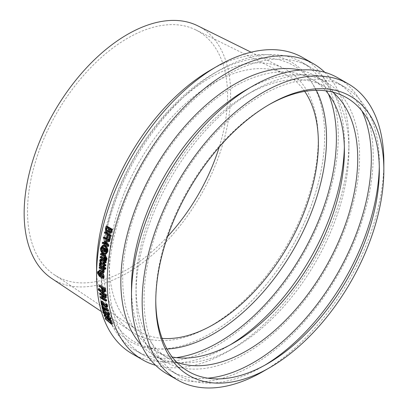 <?xml version="1.0" encoding="UTF-8"?>
<svg xmlns="http://www.w3.org/2000/svg" width="408" height="408" viewBox="0 0 408 408"><rect width="100%" height="100%" fill="white"/><g stroke="black" fill="none" stroke-linecap="round" stroke-linejoin="round"><path stroke-width="0.31" stroke-dasharray="2.04 1.53" d="M109.058 318L109.609 318.378L110.206 317.995L109.099 316.644L108.436 316.674L108.232 317.291M108.319 317.21L108.538 317.48M109.436 319.199L110.201 318.48L110.206 317.995L109.441 318.709M106.835 316.853L107.6 316.797L107.707 316.231L106.325 314.935L105.463 315.272L105.657 315.7M106.718 317.699L107.6 316.797L106.835 317.511M107.707 316.231L106.942 316.94M104.728 315.496L105.493 314.787L105.233 315.486M110.752 319.209L109.839 319.066L108.237 317.495L107.141 317.613L104.902 314.94L104.999 313.956M107.329 318.495L108.094 317.776L107.472 318.215M108.258 317.511L107.498 318.23M107.758 315.904L107.023 316.639M108.803 315.879L107.916 315.761M107.768 315.92L107.064 316.567M105.983 314.145L107.437 315.44M108.584 310.621L103.535 307.709A170.906 98.675 120 0 0 103.77 308.688L103.198 308.361L102.418 309.029M103.535 307.709L102.76 308.371M106.274 308.667L107.131 309.157A170.906 98.675 -60 0 1 106.906 308.142M107.131 309.157L106.35 309.815M103.198 308.361A170.906 98.675 -60 0 1 102.576 305.643M106.718 300.609L101.113 297.376L100.322 297.973M106.309 297.473L102.178 297.315L103.321 297.978M102.178 297.315L101.388 297.906M104.795 295.535L105.728 296.07M103.612 296.58L105.493 296.636L100.664 293.847A170.906 98.675 -60 0 1 100.577 293.097M100.664 293.847L99.868 294.418M105.493 296.636L104.698 297.208M101.113 297.376A170.906 98.675 -60 0 1 100.99 296.494M103.856 272.595L102.607 272.345L99.878 270.769L99.078 271.187M104.229 270.121L103.765 269.856L102.964 270.254M103.765 269.856L103.948 270.264M102.806 271.575L103.26 271.697L103.607 271.101L103.168 269.51L100.026 267.699A170.906 98.675 -60 0 1 100.077 266.852M100.026 267.699L99.226 268.097M103.168 269.51L102.367 269.907M99.878 270.769A170.906 98.675 -60 0 1 99.914 269.933M104.372 267.893A170.906 98.675 120 0 0 104.361 268.036L100.159 265.608L99.358 265.996M100.159 265.608A170.906 98.675 -60 0 1 100.215 264.761L100.297 264.807M103.097 266.424L103.826 266.842M101.204 261.39L100.567 261.023L99.771 261.375M100.567 261.023L100.541 259.998L101.026 259.07M104.734 263.425L104.147 263.089A170.906 98.675 -60 0 1 104.305 261.508L101.47 259.998L100.679 260.345M101.138 260.569L101.47 259.998L100.582 260.365M104.305 261.508L103.51 261.849M104.147 263.089L103.352 263.446M106.095 262.543L104.887 261.844A170.906 98.675 120 0 0 104.815 262.604M104.887 261.844L104.096 262.186M105.029 260.391L105.029 260.406A170.906 98.675 120 0 0 105.034 260.457L105.815 260.12A170.906 98.675 -60 0 1 105.932 259.136L106.6 259.524M103.836 260.324L104.392 260.646A170.906 98.675 -60 0 1 104.458 260.059M104.392 260.646L103.601 260.982M105.147 259.457A170.906 98.675 120 0 0 105.126 259.656L100.919 257.229L100.128 257.56M103.933 258.045L104.586 258.422M100.919 257.229A170.906 98.675 -60 0 1 101.021 256.362M108.635 246.304L103.035 243.066L102.255 243.306M109.568 241.526L105.32 241.709M107.722 240.649L108.88 240.669L104.05 237.884A170.906 98.675 -60 0 1 104.239 237.002M104.05 237.884L103.28 238.083M108.88 240.669L108.105 240.873M106.289 243.913L108.033 244.917L105.106 241.179A170.906 98.675 -60 0 1 105.223 240.608M105.106 241.179L104.331 241.398M108.033 244.917L107.258 245.147M103.035 243.066A170.906 98.675 -60 0 1 103.209 242.133M110.803 230.041L111.557 229.913A170.906 98.675 -60 0 0 111.323 230.826L110.849 232.04L110.089 232.183M111.557 229.913L109.915 228.964L109.16 229.097M109.915 228.964A170.906 98.675 120 0 0 109.788 229.459M107.544 230.933L108.559 230.857L107.799 231.005M107.416 231.26L108.559 230.857L109.018 229.689A170.906 98.675 -60 0 1 109.293 228.608L108.538 228.735M109.293 228.608L107.222 227.409L106.468 227.542M107.222 227.409A170.906 98.675 120 0 0 107.1 227.904M110.767 233.289L110.032 233.121L109.079 231.423L108.293 231.555M109.053 231.407L108.416 232.07M108.212 232.137L107.335 231.943L106.248 230.469L105.488 230.622M109.079 231.423L108.324 231.571M106.248 230.469L106.304 228.149A170.906 98.675 -60 0 1 106.84 226.088M110.022 239.394L109.359 239.006L108.589 239.2M107.809 237.961L107.146 237.573A170.906 98.675 -60 0 1 107.86 234.401L105.167 232.846A170.906 98.675 -60 0 1 105.386 231.897M105.167 232.846L104.402 233.014M107.86 234.401L107.095 234.569M107.146 237.573L106.376 237.767M109.359 239.006A170.906 98.675 -60 0 1 110.104 235.696L108.523 234.784A170.906 98.675 120 0 0 108.401 235.319M108.523 234.784L107.758 234.952M110.104 235.696L109.339 235.865M101.959 250.318L102.296 251.155M105.539 253.546L107.442 251.313C107.63 249.079 106.886 247.36 105.198 246.157L103 246.039M106.141 254.021L104.009 253.72C102.046 252.348 101.164 250.374 101.352 247.799L103.219 245.285M104.836 250.425L105.738 250.925L104.953 251.195M105.065 251.012L105.738 250.925L105.942 250.349A170.906 98.675 -60 0 1 106.024 249.813L105.244 250.079M106.024 249.813L104.866 249.14L104.081 249.405M104.866 249.14A170.906 98.675 120 0 0 104.79 249.599L104.764 249.803M106.049 251.726L105.198 251.812L104.346 250.303L103.561 250.578M104.346 250.303L103.571 250.634M106.468 249.212L106.626 249.303A170.906 98.675 120 0 0 106.575 249.604M102.597 251.048A170.906 98.675 -60 0 1 102.755 249.992L104.3 249.441A170.906 98.675 -60 0 1 104.392 248.87L103.051 248.095A170.906 98.675 -60 0 1 103.183 247.314M103.051 248.095L102.27 248.36M104.392 248.87L103.607 249.135M104.3 249.441L103.515 249.706M102.755 249.992L101.969 250.272M106.876 259.411L106.228 259.034L105.437 259.355M104.428 255.173L105.009 255.51A170.906 98.675 -60 0 1 105.086 254.918M105.009 255.51L104.219 255.811M105.305 258.131L104.718 257.795A170.906 98.675 -60 0 1 104.892 256.382L101.276 254.291A170.906 98.675 -60 0 1 101.388 253.419M101.276 254.291L100.485 254.602M104.892 256.382L104.106 256.688M104.718 257.795L103.928 258.111M106.228 259.034A170.906 98.675 -60 0 1 106.233 258.988L106.422 258.325L105.483 256.693A170.906 98.675 120 0 0 105.381 257.509M105.483 256.693L104.693 256.999M106.233 258.988L105.442 259.31M106.554 260.544L105.815 260.12M105.932 259.136L105.437 259.335M100.939 264.501L100.302 264.134L99.506 264.512M100.302 264.134L100.256 263.124L100.715 262.206M104.468 266.541L103.882 266.205A170.906 98.675 -60 0 1 104.009 264.634L101.179 263.124L100.383 263.491M100.858 263.69L101.179 263.124L100.286 263.512M104.009 264.634L103.214 264.996M103.882 266.205L103.086 266.577M105.805 265.669L104.596 264.97A170.906 98.675 120 0 0 104.53 265.756M104.596 264.97L103.8 265.338M103.362 263.359L104.086 263.777A170.906 98.675 -60 0 1 104.137 263.201L104.621 263.476M104.137 263.201L103.459 263.502M104.086 263.777L103.29 264.134M105.789 268.923L105.055 268.5L104.259 268.882M105.055 268.5A170.906 98.675 -60 0 1 105.126 267.536M102.663 276.568L103.219 276.884L102.418 277.333M103.219 276.884L103.474 275.935L101.98 273.702L100.781 273.406L100.536 273.839M103.963 278.144L100.241 275.997L98.206 272.6L98.425 271.264M101.505 272.59L102.184 272.952M99.073 274.15L100.327 275.216L99.868 273.477L100.322 272.498M100.327 275.216L99.526 275.665M104.035 290.506L104.856 290.552L104.994 289.568A170.906 98.675 -60 0 1 104.953 288.879L104.157 289.4M104.953 288.879L102.719 287.589L101.924 288.109M102.719 287.589A170.906 98.675 120 0 0 102.755 288.155L102.801 288.614M105.402 291.414L104.122 291.373L102.836 290.119L102.127 287.926A170.906 98.675 -60 0 1 102.087 287.222L99.996 286.018A170.906 98.675 -60 0 1 99.95 285.187M99.996 286.018L99.2 286.538M102.087 287.222L101.286 287.742M106.345 295.637L99.052 289.165A170.906 98.675 -60 0 1 98.996 288.466M99.052 289.165L98.257 289.711M102.979 304.817L102.326 304.445L101.546 305.087M107.534 306.796L106.463 306.622L105.284 305.684L102.444 302.012A170.906 98.675 120 0 0 102.877 304.327M102.444 302.012L101.658 302.634M104.178 304.368L103.392 305M105.284 305.684L104.499 306.321M106.167 305.765L106.922 305.949L107.013 305.378L106.279 303.72A170.906 98.675 -60 0 1 106.274 303.68M106.279 303.72L105.493 304.343M106.687 304.46L105.901 305.087M102.326 304.445A170.906 98.675 -60 0 1 101.668 300.91M104.989 313.084L104.341 312.707L103.571 313.405M109.507 315.093L108.457 314.9L107.258 313.976L104.269 310.432A170.906 98.675 120 0 0 104.948 312.936M104.269 310.432L103.494 311.11M106.1 312.701L105.33 313.39M107.258 313.976L106.488 314.67M107.947 313.976L108.844 314.288L108.895 313.757L108.069 312.176A170.906 98.675 -60 0 1 108.059 312.135M108.069 312.176L107.294 312.849M108.513 312.885L107.737 313.563M108.089 314.961L108.854 314.277L108.079 314.966M104.341 312.707A170.906 98.675 -60 0 1 103.443 309.371M112.537 323.753L111.7 323.269L110.945 324.013M110.155 321.443L111.659 322.779A170.906 98.675 -60 0 1 110.721 320.158M111.659 322.779L110.905 323.524M111.7 323.269L106.136 318.337A170.906 98.675 -60 0 1 105.881 317.608L105.662 317.822M105.881 317.608L106.962 318.582M106.136 318.337L105.376 319.071M302.874 57.65A170.906 98.675 -60 0 1 338.268 135.889A170.906 98.675 -60 0 1 263.665 307.882A170.906 98.675 -60 0 1 131.968 353.67M324.799 72.308A170.906 98.675 -60 0 1 348.927 142.04A170.906 98.675 -60 0 1 228.082 351.354A170.906 98.675 -60 0 1 155.626 365.328M197.625 25.76A145.998 84.293 -60 0 1 230.622 94.075A145.998 84.293 -60 0 1 165.118 242.852A145.998 84.293 -60 0 1 51.729 278.465M167.591 236.518A141.479 81.682 -60 0 1 54.238 274.701A141.479 81.682 -60 0 1 27.509 211.533A141.479 81.682 -60 0 1 87.562 70.977A141.479 81.682 -60 0 1 195.621 29.82A141.479 81.682 -60 0 1 227.593 96.018A141.479 81.682 -60 0 1 219.229 147.079M162.119 338.375A147.869 85.374 -60 0 1 137.195 329.97A147.869 85.374 -60 0 1 109.257 263.945A147.869 85.374 -60 0 1 172.018 117.04A147.869 85.374 -60 0 1 284.962 74.026A147.869 85.374 -60 0 1 304.705 91.407M166.979 349.008A159.411 92.035 -60 0 1 101.097 268.658A159.411 92.035 -60 0 1 213.817 73.425A159.411 92.035 -60 0 1 316.343 90.301M176.307 357.627A166.377 96.058 -60 0 1 135.558 350.513A166.377 96.058 -60 0 1 101.097 274.349A166.377 96.058 -60 0 1 218.744 70.579A166.377 96.058 -60 0 1 301.935 62.337A166.377 96.058 -60 0 1 328.471 94.069M230.209 344.842A166.377 96.058 -60 0 1 226.756 346.897A166.377 96.058 -60 0 1 143.565 355.133A166.377 96.058 -60 0 1 109.104 278.97A166.377 96.058 -60 0 1 181.733 111.532A166.377 96.058 -60 0 1 309.942 66.958A166.377 96.058 -60 0 1 344.403 143.126A166.377 96.058 -60 0 1 344.352 147.14M344.403 143.126L344.403 150.98M172.176 356.99A156.759 90.505 -60 0 1 155.178 350.732A156.759 90.505 -60 0 1 122.711 278.97A156.759 90.505 -60 0 1 191.138 121.217A156.759 90.505 -60 0 1 311.936 79.218A156.759 90.505 -60 0 1 325.854 90.811M176.695 362.253A156.759 90.505 -60 0 1 168.489 358.418A156.759 90.505 -60 0 1 136.022 286.656A156.759 90.505 -60 0 1 246.865 94.671A156.759 90.505 -60 0 1 325.247 86.904A156.759 90.505 -60 0 1 332.668 92.091M207.733 378.175A166.377 96.058 -60 0 1 170.483 370.678A166.377 96.058 -60 0 1 136.022 294.51A166.377 96.058 -60 0 1 253.669 90.739A166.377 96.058 -60 0 1 336.86 82.503A166.377 96.058 -60 0 1 361.978 111.012M264.649 365.303A166.377 96.058 -60 0 1 261.681 367.057A166.377 96.058 -60 0 1 178.49 375.299A166.377 96.058 -60 0 1 144.034 299.135A166.377 96.058 -60 0 1 216.658 131.697A166.377 96.058 -60 0 1 344.867 87.123A166.377 96.058 -60 0 1 379.328 163.287A166.377 96.058 -60 0 1 379.287 166.739M379.328 163.287L379.328 170.059M155.769 300.431A158.085 91.27 -60 0 1 155.764 299.135A158.085 91.27 -60 0 1 267.541 105.524A158.085 91.27 -60 0 1 268.668 104.882M383.851 162.206A170.906 98.675 -60 0 1 263.007 371.52M337.798 77.816A170.906 98.675 -60 0 1 373.192 156.05A170.906 98.675 -60 0 1 298.595 328.042A170.906 98.675 -60 0 1 166.892 373.83M245.54 90.209A161.287 93.121 -60 0 1 326.186 82.217A161.287 93.121 -60 0 1 359.586 156.05A161.287 93.121 -60 0 1 289.185 318.362A161.287 93.121 -60 0 1 164.898 361.575A161.287 93.121 -60 0 1 131.498 287.737M300.13 70.064A161.287 93.121 -60 0 1 315.522 76.061A161.287 93.121 -60 0 1 348.927 149.899A161.287 93.121 -60 0 1 234.886 347.427A161.287 93.121 -60 0 1 154.239 355.419A161.287 93.121 -60 0 1 141.346 345.086M348.927 142.04L348.927 149.899M210.615 70.043A161.287 93.121 -60 0 1 324.661 135.889A161.287 93.121 -60 0 1 210.615 333.423A161.287 93.121 -60 0 1 96.569 267.577M103.015 263.854A152.169 87.853 -60 0 1 167.606 112.679A152.169 87.853 -60 0 1 283.83 68.411A152.169 87.853 -60 0 1 318.215 139.607A152.169 87.853 -60 0 1 249.946 294.673A152.169 87.853 -60 0 1 131.764 331.796A152.169 87.853 -60 0 1 103.015 263.854M109.099 316.644L108.334 317.348M106.325 314.935L105.56 315.644M104.902 314.94L104.137 315.654M107.141 317.613L106.376 318.332M109.839 319.066L109.079 319.785M102.607 272.345L101.806 272.763M103.607 271.101L102.811 271.509M100.541 259.998L99.746 260.35M102.301 260.35L101.505 260.697M111.323 230.826L110.563 230.959M109.018 229.689L108.263 229.826M107.335 231.943L106.57 232.101M110.032 233.121L109.273 233.274M106.304 228.149L105.55 228.286M105.198 246.157L104.417 246.401M104.009 253.72L103.219 254.016M105.942 250.349L105.157 250.619M105.198 251.812L104.412 252.093M105.626 256.77L104.836 257.081M106.422 258.325L105.631 258.641M100.256 263.124L99.46 263.491M102.01 263.476L101.215 263.843M103.474 275.935L102.673 276.374M101.98 273.702L101.179 274.135M98.206 272.6L97.405 273.039M100.241 275.997L99.44 276.445M99.868 273.477L99.067 273.916M99.96 275.002L99.368 275.334M104.994 289.568L104.198 290.093M102.755 288.155L102.403 288.385M104.122 291.373L103.326 291.914M102.127 287.926L101.327 288.451M102.836 290.119L102.036 290.654M106.463 306.622L105.677 307.265M107.013 305.378L106.228 306.01M106.916 305.949L106.136 306.581L106.922 305.949M108.457 314.9L107.687 315.593M108.895 313.757L108.12 314.44M109.854 232.32L110.619 232.178M105.152 253.74L105.947 253.445M102.607 246.121L103.377 245.871M104.836 251.277L105.621 251.002M99.98 273.839L100.781 273.406M54.238 274.701L137.195 329.97M195.621 29.82L284.962 74.026M101.097 268.658L101.097 274.349M213.817 73.425L218.744 70.579M309.942 66.958L301.935 62.337M143.565 355.133L135.558 350.513M233.56 342.965L226.756 346.897M325.247 86.904L311.936 79.218M168.489 358.418L155.178 350.732M136.022 286.656L136.022 294.51M246.865 94.671L253.669 90.739M344.867 87.123L336.86 82.503M178.49 375.299L170.483 370.678M267.546 363.671L261.681 367.057M155.764 299.135L155.764 301.747M267.541 105.524L269.805 104.219M326.186 82.217L315.522 76.061M164.898 361.575L154.239 355.419M234.886 347.427L228.082 351.354M101.352 311.528L131.764 331.796M251.073 52.204L283.83 68.411"/><path stroke-width="0.61" d="M107.855 317.21L109.441 318.709L108.844 319.097L107.554 317.924L107.753 317.271M108.232 317.291L107.554 317.924M108.538 317.48L109.058 318M109.441 318.709L109.436 319.199M105.233 315.486L104.698 315.986L105.56 315.644L106.942 316.94L106.835 317.511L106.07 317.572L104.698 315.986L104.728 315.496M105.463 315.272L106.911 316.899M107.023 316.639L108.033 316.582L109.997 319.036L109.987 319.928L109.079 319.785L107.472 318.215L106.376 318.332L104.137 315.654L104.234 314.66L105.289 314.889L107.023 316.639L107.952 315.731M107.472 318.215L107.329 318.495L107.539 318.296M104.892 314.053L104.173 314.701L104.999 313.956L106.06 314.191M108.691 315.817L110.762 318.322L110.752 319.209L109.987 319.928M107.437 315.44L107.758 315.904M102.989 309.356L102.418 309.029A172.038 99.328 -60 0 1 101.796 306.291L102.367 306.622A172.038 99.328 120 0 0 102.592 307.647L106.35 309.815A172.038 99.328 -60 0 1 106.126 308.79L107.671 310.702A172.038 99.328 120 0 0 107.804 311.284L102.76 308.371A172.038 99.328 120 0 0 102.989 309.356L103.586 308.846M106.126 308.79L106.906 308.142L108.452 310.044A170.906 98.675 120 0 0 108.584 310.621L107.804 311.284M108.452 310.044L107.671 310.702M107.416 308.438L106.636 309.085M101.796 306.291L102.576 305.643L103.153 305.975A170.906 98.675 120 0 0 103.372 306.989L106.274 308.667M103.372 306.989L102.592 307.647M103.153 305.975L102.367 306.622M105.927 301.206L100.322 297.973A172.038 99.328 -60 0 1 100.2 297.085L104.698 297.208L99.868 294.418A172.038 99.328 -60 0 1 99.787 293.663L105.386 296.902A172.038 99.328 120 0 0 105.514 298.044L101.388 297.906L105.82 300.466A172.038 99.328 120 0 0 105.927 301.206L106.718 300.609A170.906 98.675 120 0 1 106.616 299.875L105.82 300.466M103.321 297.978L106.616 299.875M105.728 296.07L106.182 296.33A170.906 98.675 120 0 0 106.309 297.473L105.514 298.044M106.182 296.33L105.386 296.902M99.787 293.663L100.577 293.097L104.795 295.535M103.612 296.58L100.99 296.494L100.2 297.085M102.683 271.993L102.367 269.907L99.226 268.097A172.038 99.328 -60 0 1 99.277 267.245L103.484 269.673A172.038 99.328 120 0 0 103.433 270.524L102.964 270.254L103.469 272.116L103.056 273.013L101.806 272.763L99.078 271.187A172.038 99.328 -60 0 1 99.113 270.346L102.587 272.075M103.765 269.856L104.269 271.708L103.856 272.595L103.056 273.013M99.277 267.245L100.077 266.852L104.28 269.28A170.906 98.675 120 0 0 104.229 270.121L103.433 270.524M104.28 269.28L103.484 269.673M99.113 270.346L99.914 269.933L103.26 271.697M103.566 268.423L99.358 265.996A172.038 99.328 -60 0 1 99.419 265.139L103.622 267.566A172.038 99.328 120 0 0 103.566 268.423L104.315 268.056M103.826 266.842L104.422 267.184A170.906 98.675 120 0 0 104.372 267.893M104.422 267.184L103.622 267.566M100.297 264.807L103.097 266.424M100.062 264.833L99.419 265.139M100.679 260.345L100.414 261.691A172.038 99.328 120 0 0 100.409 261.742L99.771 261.375L99.746 260.35L100.235 259.411L103.601 260.982A172.038 99.328 -60 0 1 103.663 260.396L104.249 260.732A172.038 99.328 120 0 0 104.183 261.319L105.392 262.018A172.038 99.328 120 0 0 105.3 262.885L104.096 262.186A172.038 99.328 120 0 0 103.938 263.782L103.352 263.446A172.038 99.328 -60 0 1 103.51 261.849L100.582 260.365M101.143 260.493L101.204 261.339A170.906 98.675 120 0 0 101.204 261.39L100.409 261.742M101.204 261.339L100.414 261.691M104.815 262.604A170.906 98.675 120 0 0 104.734 263.425L103.938 263.782M104.586 258.422L105.223 258.789A170.906 98.675 120 0 0 105.147 259.457L105.876 259.886A172.038 99.328 120 0 0 105.759 260.875L105.024 260.452A170.906 98.675 120 0 0 104.978 260.982L106.187 261.681A170.906 98.675 120 0 0 106.095 262.543L105.3 262.885M106.187 261.681L105.392 262.018M104.978 260.982L104.183 261.319M105.029 260.406L104.249 260.732M103.663 260.396L104.458 260.059L105.029 260.391M100.235 259.411L101.026 259.07L102.066 259.299L103.836 260.324M104.331 259.983L100.128 257.56A172.038 99.328 -60 0 1 100.23 256.683L104.433 259.111A172.038 99.328 120 0 0 104.331 259.983L105.116 259.661M105.223 258.789L104.433 259.111M100.23 256.683L101.021 256.362L103.933 258.045M107.86 246.539L102.255 243.306A172.038 99.328 -60 0 1 102.433 242.362L107.258 245.147L104.331 241.398A172.038 99.328 -60 0 1 104.448 240.822L108.105 240.873L103.28 238.083A172.038 99.328 -60 0 1 103.469 237.201L109.069 240.434A172.038 99.328 120 0 0 108.798 241.73L105.32 241.709L108.105 245.228A172.038 99.328 120 0 0 107.86 246.539L108.635 246.304A170.906 98.675 120 0 1 108.88 244.999L108.105 245.228M106.095 241.495L108.88 244.999M103.469 237.201L104.239 237.002L109.839 240.236A170.906 98.675 120 0 0 109.568 241.526L108.798 241.73M109.839 240.236L109.069 240.434M107.722 240.649L104.448 240.822M102.433 242.362L103.209 242.133L106.289 243.913M109.788 229.459A170.906 98.675 120 0 0 109.64 230.046L109.548 231.249L110.17 232.07L109.415 232.213L108.793 231.397L108.885 230.183A172.038 99.328 -60 0 1 109.16 229.097L110.803 230.041A172.038 99.328 120 0 0 110.563 230.959L110.089 232.183L109.415 232.213L110.089 232.183M107.799 231.005L106.784 231.081L106.095 230.092L106.269 228.317A172.038 99.328 -60 0 1 106.468 227.542L108.538 228.735A172.038 99.328 120 0 0 108.263 229.826L107.416 231.26M107.1 227.904A170.906 98.675 120 0 0 107.023 228.184L106.855 229.949L106.095 230.092M106.855 229.949L107.763 231.045M108.293 231.555L107.447 232.29L106.57 232.101L105.488 230.622L105.55 228.286A172.038 99.328 -60 0 1 106.085 226.216L111.685 229.449A172.038 99.328 120 0 0 111.19 231.362L110.492 233.126L110.002 233.442L109.273 233.274L108.293 231.555M108.416 232.07L107.447 232.29M106.085 226.216L106.84 226.088L112.44 229.327A170.906 98.675 120 0 0 111.95 231.224L111.251 232.978L110.492 233.126M111.251 232.978L110.002 233.442M112.44 229.327L111.685 229.449M109.252 239.583L108.589 239.2A172.038 99.328 -60 0 1 109.339 235.865L107.758 234.952A172.038 99.328 120 0 0 107.039 238.15L106.376 237.767A172.038 99.328 -60 0 1 107.095 234.569L104.402 233.014A172.038 99.328 -60 0 1 104.627 232.055L110.226 235.289A172.038 99.328 120 0 0 109.252 239.583L110.022 239.394A170.906 98.675 120 0 1 110.991 235.13L110.226 235.289M104.627 232.055L105.386 231.897L110.991 235.13M108.401 235.319A170.906 98.675 120 0 0 107.809 237.961L107.039 238.15M103.295 253.475C101.587 252.277 100.817 250.553 100.985 248.309L102.607 246.121L104.417 246.401C106.106 247.605 106.85 249.334 106.656 251.583L105.152 253.74L103.295 253.475L104.081 253.179L105.539 253.546M103 246.039L101.771 248.039L101.959 250.318M102.296 251.155L104.081 253.179M107.075 251.828L105.346 254.317L103.219 254.016C101.255 252.644 100.373 250.66 100.567 248.069L102.449 245.529L104.514 245.851C106.447 247.233 107.299 249.227 107.075 251.828M102.449 245.529L103.219 245.285L105.295 245.611C107.228 246.988 108.084 248.972 107.86 251.558L106.141 254.021L105.346 254.317M105.065 251.012L104.504 251.211L104.004 249.869A172.038 99.328 -60 0 1 104.081 249.405L105.244 250.079A172.038 99.328 120 0 0 105.157 250.619L104.953 251.195L104.504 251.211L104.953 251.195M104.79 249.599L104.836 250.425L104.05 250.701M104.836 250.425L105.289 250.935M103.561 250.578L101.811 251.333A172.038 99.328 -60 0 1 101.969 250.272L103.515 249.706A172.038 99.328 -60 0 1 103.607 249.135L102.27 248.36A172.038 99.328 -60 0 1 102.398 247.574L105.845 249.563A172.038 99.328 120 0 0 105.631 250.879L104.994 252.21L106.049 251.726L104.412 252.093L103.561 250.578M103.571 250.634L101.811 251.333M106.575 249.604A170.906 98.675 120 0 0 106.412 250.609L106.049 251.726M106.508 249.339L105.845 249.563M102.398 247.574L103.183 247.314L106.468 249.212M106.085 259.733L105.437 259.355A172.038 99.328 -60 0 1 105.442 259.31L105.631 258.641L104.693 256.999A172.038 99.328 120 0 0 104.514 258.453L103.928 258.111A172.038 99.328 -60 0 1 104.106 256.688L100.485 254.602A172.038 99.328 -60 0 1 100.603 253.725L104.219 255.811A172.038 99.328 -60 0 1 104.3 255.219L104.882 255.556A172.038 99.328 120 0 0 104.805 256.147L106.264 258.871L106.085 259.733L106.876 259.411L107.054 258.555L106.264 258.871M104.3 255.219L105.086 254.918L105.672 255.255A170.906 98.675 120 0 0 105.596 255.847L107.054 258.555M105.596 255.847L104.805 256.147M105.672 255.255L104.882 255.556M100.603 253.725L101.388 253.419L104.428 255.173M105.381 257.509A170.906 98.675 120 0 0 105.305 258.131L104.514 258.453M105.024 260.452A172.038 99.328 -60 0 1 105.136 259.457L105.437 259.335M106.6 259.524L106.666 259.559A170.906 98.675 120 0 0 106.554 260.544L105.759 260.875M106.666 259.559L105.876 259.886M100.383 263.491L100.144 264.828A172.038 99.328 120 0 0 100.138 264.879L99.506 264.512L99.46 263.491L99.924 262.563L103.29 264.134A172.038 99.328 -60 0 1 103.341 263.553L103.928 263.894A172.038 99.328 120 0 0 103.877 264.476L105.086 265.169A172.038 99.328 120 0 0 105.009 266.031L103.8 265.338A172.038 99.328 120 0 0 103.673 266.919L103.086 266.577A172.038 99.328 -60 0 1 103.214 264.996L100.286 263.512M100.863 263.645L100.939 264.455A170.906 98.675 120 0 0 100.939 264.501L100.138 264.879M100.939 264.455L100.144 264.828M104.53 265.756A170.906 98.675 120 0 0 104.468 266.541L103.673 266.919M104.621 263.476L104.723 263.537A170.906 98.675 120 0 0 104.672 264.114L105.876 264.812A170.906 98.675 120 0 0 105.805 265.669L105.009 266.031M105.876 264.812L105.086 265.169M104.672 264.114L103.877 264.476M104.723 263.537L103.928 263.894M99.924 262.563L100.715 262.206L101.755 262.431L103.362 263.359M104.994 269.311L104.259 268.882A172.038 99.328 -60 0 1 104.326 267.913L105.06 268.337A172.038 99.328 120 0 0 104.994 269.311L105.789 268.923A170.906 98.675 120 0 1 105.861 267.959L105.06 268.337M104.326 267.913L105.126 267.536L105.861 267.959M100.536 273.839L100.909 275.553L100.108 275.997L99.72 274.482L99.98 273.839L101.179 274.135L102.673 276.374L102.418 277.333L100.108 275.997M100.909 275.553L102.663 276.568M98.364 272.116A172.038 99.328 120 0 0 98.359 272.156L98.037 273.467L98.343 274.722L99.526 275.665L99.067 273.916L99.526 272.926L101.194 273.263L102.785 274.834L103.311 276.609L103.173 277.817A172.038 99.328 120 0 0 103.163 278.598L99.44 276.445L97.405 273.039L97.624 271.687L98.364 272.116L99.159 271.687A170.906 98.675 120 0 0 99.159 271.728L98.359 272.156M97.624 271.687L98.425 271.264L99.159 271.687M101.99 272.835L103.586 274.405L104.111 276.17L103.974 277.369A170.906 98.675 120 0 0 103.963 278.144L103.163 278.598M103.974 277.369L103.173 277.817M103.795 277.221L102.995 277.664M103.586 274.405L102.785 274.834M99.526 272.926L100.322 272.498L101.505 272.59M99.083 274.314L98.343 274.722M99.159 271.728L98.838 273.029L99.144 274.278M98.971 272.248L98.17 272.682M104.055 291.082L103.234 291.042L102.377 290.205L101.954 288.68A172.038 99.328 -60 0 1 101.924 288.109L104.157 289.4A172.038 99.328 120 0 0 104.198 290.093L103.974 291.164M102.755 288.155L103.178 289.675L102.377 290.205M103.178 289.675L104.203 290.593M99.154 285.697L99.95 285.187L105.555 288.42A170.906 98.675 120 0 0 105.641 289.991L105.402 291.414L104.606 291.95L103.326 291.914L102.036 290.654L101.327 288.451A172.038 99.328 -60 0 1 101.286 287.742L99.2 286.538A172.038 99.328 -60 0 1 99.154 285.697L104.754 288.935A172.038 99.328 120 0 0 104.846 290.516L104.474 292.072L105.111 291.608M105.555 288.42L104.754 288.935M105.478 295.494A172.038 99.328 120 0 0 105.55 296.198L98.257 289.711A172.038 99.328 -60 0 1 98.195 289.007L105.478 295.494L106.274 294.938A170.906 98.675 120 0 0 106.345 295.637L105.55 296.198M106.274 294.938L98.996 288.466L98.195 289.007M102.194 305.459L101.546 305.087A172.038 99.328 -60 0 1 100.878 301.527L101.674 301.986L105.483 306.459L106.136 306.581L106.228 306.01L105.493 304.343A172.038 99.328 -60 0 1 105.488 304.302L106.284 304.761L106.886 306.439L106.748 307.438L105.677 307.265L104.499 306.321L101.658 302.634A172.038 99.328 120 0 0 102.194 305.459L102.979 304.817A170.906 98.675 120 0 1 102.877 304.327M105.488 304.302L106.274 303.68L107.075 304.144L107.671 305.811L107.534 306.796L106.748 307.438M107.075 304.144L106.284 304.761M100.878 301.527L101.668 300.91L102.464 301.369L106.269 305.827M102.464 301.369L101.674 301.986M104.219 313.778L103.571 313.405A172.038 99.328 -60 0 1 102.668 310.044L107.442 314.838L108.074 314.976L108.12 314.44L107.294 312.849A172.038 99.328 -60 0 1 107.284 312.809L108.084 313.273L108.783 314.869L108.737 315.787L107.687 315.593L103.494 311.11A172.038 99.328 120 0 0 104.219 313.778L104.989 313.084A170.906 98.675 120 0 1 104.948 312.936M107.284 312.809L108.059 312.135L108.859 312.594L109.558 314.185L109.507 315.093L108.737 315.787M108.859 312.594L108.084 313.273M102.668 310.044L103.443 309.371L104.239 309.83L108.212 314.145M104.239 309.83L103.464 310.503M111.787 324.503L105.376 319.071A172.038 99.328 -60 0 1 105.121 318.337L110.905 323.524A172.038 99.328 -60 0 1 109.961 320.887L110.619 321.269A172.038 99.328 120 0 0 111.787 324.503L112.537 323.753A170.906 98.675 120 0 1 111.379 320.54L110.619 321.269M109.961 320.887L110.721 320.158L111.379 320.54M105.662 317.822L105.121 318.337M106.962 318.582L110.155 321.443M155.626 365.328A170.906 98.675 -60 0 1 142.627 359.82L131.968 353.67A170.906 98.675 -60 0 1 96.569 275.431A170.906 98.675 -60 0 1 217.418 66.116A170.906 98.675 -60 0 1 302.874 57.65L313.533 63.806A170.906 98.675 -60 0 1 324.799 72.308M142.627 359.82A170.906 98.675 -60 0 1 107.233 281.586A170.906 98.675 -60 0 1 181.83 109.594A170.906 98.675 -60 0 1 313.533 63.806M101.352 311.528L51.729 278.465A145.998 84.293 -60 0 1 24.149 213.282A145.998 84.293 -60 0 1 86.114 68.233A145.998 84.293 -60 0 1 197.625 25.76L251.073 52.204M219.229 147.079A141.479 81.682 -60 0 1 167.591 236.518M304.705 91.407A147.869 85.374 -60 0 1 318.378 143.213A147.869 85.374 -60 0 1 162.119 338.375M316.343 90.301A159.411 92.035 -60 0 1 326.538 138.501A159.411 92.035 -60 0 1 166.979 349.008M328.471 94.069A166.377 96.058 -60 0 1 336.391 138.501A166.377 96.058 -60 0 1 176.307 357.627M344.352 147.14A166.377 96.058 -60 0 1 230.209 344.842M325.854 90.811A156.759 90.505 -60 0 1 344.403 150.98A156.759 90.505 -60 0 1 233.56 342.965A156.759 90.505 -60 0 1 172.176 356.99M332.668 92.091A156.759 90.505 -60 0 1 357.714 158.666A156.759 90.505 -60 0 1 294.346 310.906A156.759 90.505 -60 0 1 176.695 362.253M361.978 111.012A166.377 96.058 -60 0 1 371.321 158.666A166.377 96.058 -60 0 1 207.733 378.175M379.287 166.739A166.377 96.058 -60 0 1 264.649 365.303M268.668 104.882A158.085 91.27 -60 0 1 379.328 170.059A158.085 91.27 -60 0 1 267.546 363.671A158.085 91.27 -60 0 1 155.769 300.431M383.851 170.059A161.287 93.121 -60 0 1 269.81 367.593A161.287 93.121 -60 0 1 155.764 301.747A161.287 93.121 -60 0 1 269.805 104.219A161.287 93.121 -60 0 1 383.851 170.059L383.851 162.206A170.906 98.675 -60 0 0 348.457 83.966L337.798 77.816A170.906 98.675 -60 0 0 252.343 86.282A170.906 98.675 -60 0 0 131.498 295.596A170.906 98.675 -60 0 0 166.892 373.83L177.551 379.986A170.906 98.675 -60 0 1 142.157 301.747A170.906 98.675 -60 0 1 216.76 129.754A170.906 98.675 -60 0 1 348.457 83.966M269.81 367.593L263.007 371.52A170.906 98.675 -60 0 1 177.551 379.986M131.498 295.596L131.498 287.737A161.287 93.121 -60 0 1 245.54 90.209L252.343 86.282M141.346 345.086A161.287 93.121 -60 0 1 120.834 281.586A161.287 93.121 -60 0 1 182.131 129.443A161.287 93.121 -60 0 1 300.13 70.064M96.569 275.431L96.569 267.577A161.287 93.121 -60 0 1 210.615 70.043L217.418 66.116M109.395 318.577L108.844 319.097M106.835 316.853L106.07 317.572M110.762 318.322L109.997 319.036M108.803 315.879L108.033 316.582M106.039 314.206L105.289 314.889M104.269 271.708L103.469 272.116M102.311 271.315L101.51 271.733M101.138 260.569L100.343 260.921M102.066 259.299L101.271 259.636M109.548 231.249L108.793 231.397M109.64 230.046L108.885 230.183M107.544 230.933L106.784 231.081M107.023 228.184L106.269 228.317M111.95 231.224L111.19 231.362M105.295 245.611L104.514 245.851M104.555 249.681L104.004 249.869M106.412 250.609L105.631 250.879M105.733 255.928L104.943 256.229M100.858 263.69L100.062 264.063M101.755 262.431L100.96 262.793M100.516 274.043L99.72 274.482M104.111 276.17L103.311 276.609M101.964 272.85L101.194 273.263M98.838 273.029L98.037 273.467M104.035 290.506L103.234 291.042M102.403 288.385L101.954 288.68M105.641 289.991L104.846 290.516M107.671 305.811L106.886 306.439M106.202 305.883L105.483 306.459M104.055 303.542L103.27 304.169M109.558 314.185L108.783 314.869M108.069 314.277L107.442 314.838M105.927 311.926L105.152 312.61"/></g></svg>

